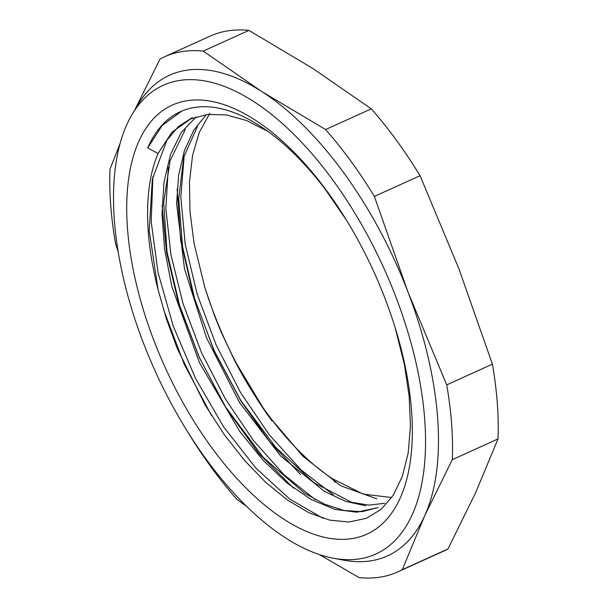 <?xml version="1.0" encoding="UTF-8"?>
<svg xmlns="http://www.w3.org/2000/svg" width="608" height="608" viewBox="0 0 608 608"><rect width="100%" height="100%" fill="white"/><g stroke="black" fill="none" stroke-linecap="round" stroke-linejoin="round"><path stroke-width="0.91" d="M134.9 109.736L160.033 59.029A282.735 137.758 65.6 0 1 164.411 56.848A282.735 137.758 65.6 0 1 203.216 51.11L248.908 30.4A282.735 137.758 -114.4 0 0 210.094 36.138L164.411 56.848M203.216 51.11L261.767 91.534L325.599 129.55L371.283 108.84L312.74 68.423L248.908 30.4M325.599 129.55A282.735 137.758 65.6 0 1 374.376 196.407L420.06 175.697A282.735 137.758 -114.4 0 0 371.283 108.84M374.376 196.407L407.907 291.84L446.72 384.879L492.404 364.169L458.88 268.736L420.06 175.697M446.72 384.879A282.735 137.758 65.6 0 1 452.314 459.656L497.998 438.938A282.735 137.758 -114.4 0 0 492.404 364.169M452.314 459.656L424.65 515.865L402.283 569.688L447.967 548.971L475.623 492.761L497.998 438.938M402.283 569.688A282.735 137.758 65.6 0 1 397.906 571.862A282.735 137.758 65.6 0 1 359.092 577.6L319.322 554.549M397.906 571.862L443.589 551.152A282.735 137.758 -114.4 0 0 447.967 548.971M246.719 506.479L236.717 499.16A282.735 137.758 65.6 0 1 187.94 432.303L187.91 432.227M118.226 251.948L115.596 243.831A282.735 137.758 65.6 0 1 110.002 169.062L120.126 143.473M395.709 296.506A257.359 125.392 -114.4 0 0 132.126 114.41A257.359 125.392 -114.4 0 0 155.314 371.412A257.359 125.392 -114.4 0 0 333.336 558.212A257.359 125.392 -114.4 0 0 395.709 296.506M385.031 298.467A235.585 114.783 65.6 0 1 395.557 329.004A235.585 114.783 65.6 0 1 289.324 522.622A235.585 114.783 65.6 0 1 129.892 170.97A235.585 114.783 65.6 0 1 345.526 218.66A235.585 114.783 65.6 0 1 385.031 298.467M204.28 285.775A235.585 114.783 -114.4 0 0 213.978 313.614A235.585 114.783 -114.4 0 0 252.115 391.21M391.56 497.511L363.212 494.137L332.12 478.534A215.992 105.237 65.6 0 1 250.8 389.105L253.475 393.422A235.585 114.783 -114.4 0 0 272.05 420.987M250.8 389.105A215.992 105.237 65.6 0 1 234.445 360.217L266.441 413.364L302.974 456.304L340.845 485.845L376.8 498.811M206.378 114.578L193.823 130.12L184.475 150.472L178.638 175.134L176.601 203.612L184.475 268.736L206.431 337.638L239.56 402.656L280.6 455.962L324.398 491.363L345.724 501.38L365.818 505.788M196.202 116.835L181.283 132.438L170.506 154.5L164.031 181.982L162.002 213.841L164.563 249.044L171.851 286.543L199.454 362.649L239.803 431.528L262.998 460.15L287.242 483.208L311.486 499.677L334.886 509.375L356.668 512.194L376.033 508.045M267.816 131.343L246.643 120.551L226.427 114.942L207.602 114.426L190.585 118.955L171.988 132.149L158.065 153.49A215.992 105.237 -114.4 0 0 158.095 289.697L149.211 230.523L152.327 179.276L166.904 140.22L178.326 126.601L192.31 117.618M378.115 507.543L361.973 511.693L343.961 510.484L324.596 504.192L304.388 493.096L263.416 457.588L225.211 406.501L199.31 357.428L179.55 305.246L166.987 251.796L163.696 202.335L170.103 160.793L185.25 129.527M384.651 503.28L368.851 505.119L351.508 502.246L314.04 482.714L275.819 447.45L240.236 399.737L214.092 350.77L194.552 298.498L182.56 246.704L178.722 198.466L183.753 157.13L197.668 125.955M158.095 289.697L166.455 319.063L177.209 348.407L205.223 405.164L224.109 434.363L244.5 460.37L265.833 482.478L287.523 500.088L308.963 512.757L329.582 520.114L348.817 522.014L366.145 518.388L381.102 509.367L393.292 495.201L402.397 476.262L408.166 453.082L410.446 426.269L409.192 396.545L404.434 364.686L395.124 327.583M346.385 220.043L325.189 189.187A226.191 110.208 -114.4 0 0 180.432 111.667A226.191 110.208 -114.4 0 0 147.698 147.949L158.065 153.49M335.289 482.448L332.12 478.534M234.445 360.217L221.031 331.778L214.563 315.864L204.866 287.698L194.096 243.512L189.985 211.599L189.476 181.952L192.576 155.359L199.211 132.559L209.806 113.301M333.336 558.212L343.953 560.188A263.887 128.577 -114.4 0 0 424.65 515.865A263.887 128.577 -114.4 0 0 407.907 291.84A263.887 128.577 -114.4 0 0 261.767 91.534A263.887 128.577 -114.4 0 0 137.636 105.123L132.126 114.41M184.209 155.428L180.812 196.893L185.182 244.059L197.197 294.257L215.984 344.645L240.54 392.54L269.443 435.016L300.907 469.741L333.207 494.722M168.31 167.428L165.847 208.43L170.932 254.752L183.076 303.78L201.544 352.762L225.469 399.114L253.452 440.542L283.974 474.719L315.324 499.639M152.904 176.464L151.194 221.76L158.095 272.711L173.227 326.124L195.609 378.594L223.691 426.938L255.77 467.955L289.636 499.039L323.175 518.366M181.488 111.317L162.161 125.476L147.698 147.949M211.455 415.424L184.14 364.032L163.461 309.358M293.603 488.148L258.795 453.454L226.556 408.743L199.166 357.246L178.418 302.571L166.546 252.495L162.093 205.322M300.648 474.612L270.013 442.084L241.558 401.918L214.138 350.55L193.45 295.754L180.622 240.236L177.133 188.906M226.488 408.705L225.097 406.471M178.372 302.442L179.147 304.958M241.475 401.911L240.092 399.669M193.367 295.64L194.134 298.163"/></g></svg>
